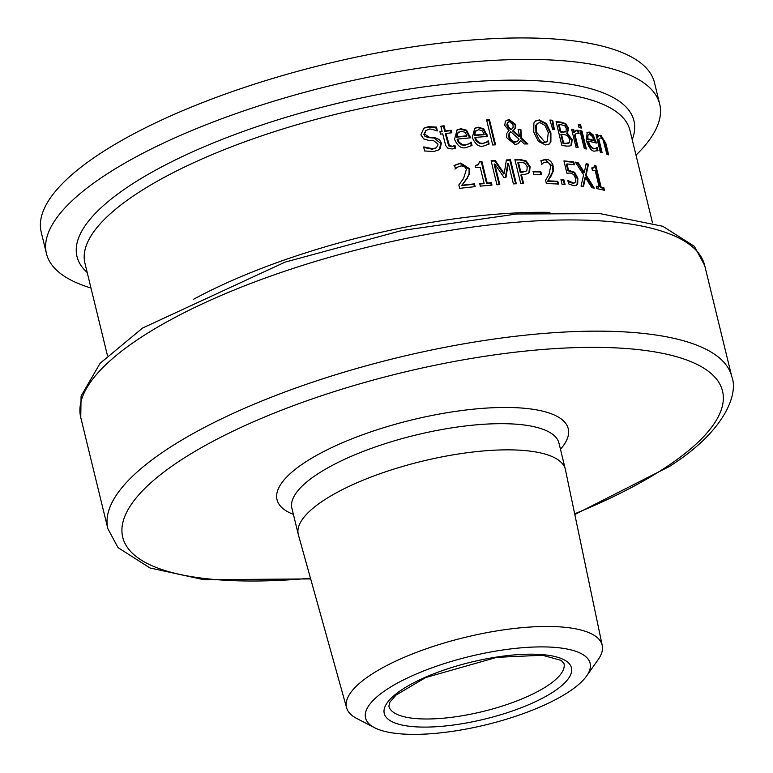 <?xml version="1.0" encoding="UTF-8"?>
<svg xmlns="http://www.w3.org/2000/svg" width="773" height="773" viewBox="0 0 773 773"><rect width="100%" height="100%" fill="white"/><g stroke="black" fill="none" stroke-linecap="round" stroke-linejoin="round"><path stroke-width="1.16" d="M594.35 165.818A279.459 84.933 -13.7 0 1 595.249 166.021L600.505 187.617A279.459 84.933 -13.7 0 1 603.23 188.254L603.684 190.1M591.915 168.437L594.031 167.712L594.253 165.248A280.493 85.243 -13.7 0 1 595.867 165.606L595.249 166.021M596.379 186.737A279.459 84.933 -13.7 0 1 598.495 187.182L599.123 186.766L595.21 170.707A280.493 85.243 166.3 0 0 592.331 170.118L591.789 167.915L593.906 167.809M595.867 165.606L601.133 187.211L600.505 187.617M601.133 187.211A280.493 85.243 -13.7 0 1 603.868 187.839L603.23 188.254M603.868 187.839L604.457 190.284A280.493 85.243 166.3 0 0 596.843 188.622L596.244 186.177A280.493 85.243 -13.7 0 1 599.123 186.766M423.875 146.928L432.938 148.793L436.368 147.662L437.972 144.966L437.856 143.962L433.721 140.744L428.638 140.348L423.672 138.898L420.86 134.831L423.817 128.192L428.232 126.627L436.445 127.101L437.373 130.908A280.493 85.243 166.3 0 0 437.112 130.946C431.788 129.091 429.131 128.56 429.141 129.352L426.116 130.395L424.532 133.932L428.938 137.14L434.687 137.633L439.412 139.565L441.354 142.976L440.233 148.377L438.446 149.972L433.875 151.508L424.59 150.967L423.614 146.967A280.493 85.243 -13.7 0 1 423.875 146.928L423.643 147.083M423.218 147.353L432.3 149.218L436.03 147.865M423.498 128.415L427.585 127.052L435.808 127.526L436.561 130.637M425.807 130.618L423.884 134.357L424.899 136.251L428.29 137.575L434.04 138.058L440.716 143.392L439.586 148.793L438.146 150.165M436.445 127.101L435.808 127.526M470.622 142.57L471.395 145.768M457.771 139.092L459.065 142.145L462.476 144.657L465.472 144.899L469.047 143.73L471.047 142.135A280.493 85.243 -13.7 0 1 471.221 142.116L472.023 145.421L466.158 147.537C461.462 148.938 457.577 146.174 454.514 139.237L457.201 129.903L460.795 128.714L466.592 130.193L470.515 137.816A280.493 85.243 166.3 0 0 457.771 139.092L457.143 139.507L458.466 142.58L462.022 145.111L464.853 145.305L468.911 143.826M456.891 130.115L460.177 129.12L465.974 130.598L469.82 137.884M458.689 132.144L457.239 133.429L456.582 137.188A279.459 84.933 -13.7 0 1 466.351 136.193L466.969 135.787L465.037 132.27L461.22 131.217L457.858 133.024L457.201 136.782A280.493 85.243 -13.7 0 1 466.969 135.787M457.201 136.782L456.582 137.188M457.858 133.024L457.239 133.429M466.592 130.193L465.974 130.598M442.098 131.371L440.842 126.212A280.493 85.243 -13.7 0 1 444.089 125.806L445.345 130.966A280.493 85.243 -13.7 0 1 451.258 130.27L451.867 132.772A280.493 85.243 166.3 0 0 445.963 133.478L449.355 145.479L452.331 146.281L454.756 145.401A280.493 85.243 -13.7 0 1 454.939 145.372L455.597 148.097L452.176 149.015L447.722 148.116L445.692 145.527L442.716 133.884A280.493 85.243 166.3 0 0 440.513 134.164L439.905 131.661A280.493 85.243 -13.7 0 1 442.098 131.371L441.47 131.787A279.459 84.933 -13.7 0 0 439.982 131.98M440.919 126.53A279.459 84.933 -13.7 0 1 443.46 126.221L444.717 131.381A279.459 84.933 -13.7 0 1 450.63 130.676L451.161 132.85M444.089 125.806L443.46 126.221M445.345 130.966L444.717 131.381M451.258 130.27L450.63 130.676M454.939 145.372L454.311 145.788L454.939 148.348M454.756 145.401L454.128 145.807A279.459 84.933 -13.7 0 1 454.311 145.788M449.355 145.479L448.726 145.894L451.703 146.696L454.128 145.807M445.963 133.478L445.325 133.893L448.726 145.894M487.724 141.227L488.497 144.416M475.414 137.391L476.68 140.454L479.985 143.044L482.845 143.372L486.246 142.319L488.149 140.792A280.493 85.243 -13.7 0 1 488.314 140.783L489.116 144.078L483.531 146.01C478.931 147.199 475.192 144.338 472.293 137.439L474.767 128.25L478.197 127.168L483.753 128.801L487.589 136.483A280.493 85.243 166.3 0 0 475.414 137.391L474.796 137.787L476.12 140.937L479.56 143.507L482.236 143.778L486.101 142.416M474.467 128.463L477.588 127.564L483.154 129.207L486.903 136.531M476.207 130.521L474.825 131.768L474.236 135.478A279.459 84.933 -13.7 0 1 483.569 134.763L484.178 134.367L482.294 130.821L478.632 129.671L475.434 131.362L474.844 135.082A280.493 85.243 -13.7 0 1 484.178 134.367M474.844 135.082L474.236 135.478M475.434 131.362L474.825 131.768M483.753 128.801L483.154 129.207M520.654 140.541L518.432 143.594L515.156 144.58L506.663 137.671L506.885 133.217L508.982 130.56L504.759 125.303L505.329 121.429L506.383 120.404L509.136 119.602L515.736 124.492L515.707 127.758L513.088 130.511L519.514 136.27L518.094 129.333A280.493 85.243 -13.7 0 1 520.847 129.323L521.495 138.048L527.93 143.971A280.493 85.243 166.3 0 0 524.365 143.971L520.654 140.541L517.958 143.894M521.495 138.048L520.896 138.444L526.906 143.971M520.847 129.323L520.248 129.719L520.896 138.444M518.19 129.719A279.459 84.933 -13.7 0 1 520.248 129.719M519.514 136.27L518.915 136.666L512.489 130.898L513.929 130.038M506.102 120.607L508.537 119.989L515.137 124.878L515.108 128.154L513.62 130.231M510.644 131.671L509.552 133.381L509.494 136.802L511.765 140.647L515.301 141.942L517.504 141.324L519.079 139.14L510.644 131.671L508.953 133.768L508.895 137.198L509.938 139.633L512.741 142L514.702 142.329L517.185 141.507M508.663 127.226L511.455 129.391L513.137 127.41L513.021 124.84L509.523 121.622L508.334 121.95L507.484 123.38L508.663 127.226L508.064 127.622L510.856 129.777L511.629 129.304M510.856 129.777L511.349 129.516M508.064 122.173L506.837 124.221L508.064 127.622M486.69 120.298A279.459 84.933 -13.7 0 1 488.884 120.173L494.894 144.851M489.483 119.776L495.59 144.812A280.493 85.243 166.3 0 0 492.701 144.976L486.604 119.941A280.493 85.243 -13.7 0 1 489.483 119.776L488.884 120.173M571.643 144.773L569.894 146L567.063 146.107A280.493 85.243 166.3 0 0 561.903 145.575L556.058 121.603A280.493 85.243 -13.7 0 1 560.831 122.095L565.691 123.612L568.57 128.279L567.421 133.207L572.117 139.594L571.643 144.773L570.445 145.778M567.421 133.207L566.812 133.603L571.508 139.99L571.034 145.169M556.174 122.066A279.459 84.933 -13.7 0 1 560.232 122.492L565.092 124.009L567.971 128.676L566.812 133.603M567.421 133.072L566.783 133.487M565.691 123.612L565.092 124.009M561.488 134.231L563.643 143.092A280.493 85.243 -13.7 0 1 565.575 143.295L569.343 142.754L569.749 139.411L567.43 135.507L564.184 134.521A280.493 85.243 166.3 0 0 561.488 134.231L560.879 134.628L563.044 143.488A279.459 84.933 -13.7 0 1 564.976 143.691L568.735 143.15M563.643 143.092L563.044 143.488M568.406 143.42L569.343 142.754M559.13 124.559L560.84 131.574A280.493 85.243 -13.7 0 1 563.536 131.864L566.049 131.381L566.271 128.415L564.773 125.796L561.411 124.801A280.493 85.243 166.3 0 0 559.13 124.559L558.521 124.955L560.232 131.97A279.459 84.933 -13.7 0 1 562.928 132.26L565.44 131.777M560.84 131.574L560.232 131.97M565.111 132.048L566.049 131.381M535.418 121.042L538.82 120.346L545.796 123.931L550.318 133.323L550.299 142.396L548.859 144.261M537.419 123.467L535.766 125.41L535.921 132.598C538.617 140.01 541.4 143.334 544.25 142.561L546.849 141.807M544.849 142.174L547.158 141.623L548.299 132.753L544.975 125.419L540.105 122.704L537.96 123.1L536.365 125.013L536.51 132.202L544.849 142.174M546.395 123.535L550.917 132.927L550.898 142L549.13 144.107L545.506 144.928L538.375 141.42L533.747 132.125L533.892 122.946L535.708 120.839L539.419 119.95L546.395 123.535L545.796 123.931M586.359 148.996A280.493 85.243 166.3 0 0 584.311 148.609L579.924 130.627A280.493 85.243 -13.7 0 1 581.972 131.004L586.359 148.996M581.972 131.004L581.354 131.42L585.605 148.851M580.059 131.168A279.459 84.933 -13.7 0 1 581.354 131.42M550.028 120.482A279.459 84.933 -13.7 0 1 552.057 120.656L553.7 129.478M554.386 129.535A280.493 85.243 166.3 0 0 552.705 129.4L549.893 120.037A280.493 85.243 -13.7 0 1 552.656 120.259L554.386 129.535M552.656 120.259L552.057 120.656M593.181 134.917L596.321 143.053A280.493 85.243 166.3 0 0 588.398 141.159L589.48 144.319L591.857 147.498L593.809 148.474L595.944 148.252L597.056 147.237A280.493 85.243 -13.7 0 1 597.162 147.266L597.964 150.571L594.476 151.122C591.703 151.402 588.978 147.865 586.321 140.522L587.219 132.367L589.403 132.115L593.181 134.917L592.543 135.333L595.539 142.841M586.92 132.608L588.765 132.521L592.543 135.333M588.398 141.159L587.77 141.565L590.012 146.648L593.181 148.889L595.587 148.484M596.553 147.807L597.297 150.87M592.389 136.492L589.896 134.57L588.659 134.628L587.296 135.874L587.209 139.256A279.459 84.933 -13.7 0 1 593.287 140.676L593.925 140.261L592.389 136.492M588.543 134.695L587.296 135.874M587.924 135.459L587.838 138.85L587.209 139.256M587.838 138.85A280.493 85.243 -13.7 0 1 593.925 140.261M575.624 130.743L577.692 130.83L578.291 133.323M571.749 129.777A279.459 84.933 -13.7 0 1 573.151 129.99L573.808 132.666L576.436 130.26L578.31 130.424L577.692 130.83M578.31 130.424L579.074 133.574A280.493 85.243 166.3 0 0 578.967 133.555L576.619 133.314L574.426 135.217L577.412 147.459M576.117 133.565L575.035 134.811L578.146 147.575A280.493 85.243 166.3 0 0 576.011 147.247L571.624 129.265A280.493 85.243 -13.7 0 1 573.769 129.584L573.151 129.99M573.769 129.584L574.416 132.27M575.035 134.811L574.426 135.217M598.882 139.324L602.157 152.764A280.493 85.243 166.3 0 0 600.321 152.242L595.944 134.26A280.493 85.243 -13.7 0 1 597.78 134.782L598.263 136.782L599.404 135.391L600.892 135.265L605.79 143.169L608.641 154.842A280.493 85.243 166.3 0 0 606.902 154.252L603.085 139.865L601.123 137.99L599.925 138.154L598.244 139.749L601.355 152.532M599.925 138.154L598.244 139.749M599.065 135.671L600.244 135.69L605.133 143.594L607.81 154.552M598.263 136.782L597.626 137.208L597.133 135.207L597.78 134.782M596.099 134.908A279.459 84.933 -13.7 0 1 597.133 135.207M578.426 125.004A279.459 84.933 -13.7 0 1 580.001 125.303L580.629 127.903M580.62 124.897L581.383 128.047A280.493 85.243 166.3 0 0 579.064 127.613L578.301 124.463A280.493 85.243 -13.7 0 1 580.62 124.897L580.001 125.303M484.101 183.298L480.188 167.229A280.493 85.243 166.3 0 0 475.801 167.635L475.269 165.432L478.555 164.552L479.434 161.644A280.493 85.243 -13.7 0 1 481.908 161.441L487.174 183.037A280.493 85.243 -13.7 0 1 491.377 182.699L491.976 185.143A280.493 85.243 166.3 0 0 480.313 186.138L479.724 183.694A280.493 85.243 -13.7 0 1 484.101 183.298L483.483 183.703A279.459 84.933 -13.7 0 0 479.801 184.032M491.377 182.699L490.768 183.104L491.28 185.201M487.174 183.037L486.565 183.433A279.459 84.933 -13.7 0 1 490.768 183.104M481.908 161.441L481.299 161.837L486.565 183.433M479.482 161.992A279.459 84.933 -13.7 0 1 481.299 161.837M475.347 165.76L478.226 164.736M453.964 165.693L460.109 163.489L469.134 169.268L469.027 174.196L466.699 178.65L461.568 185.626A279.459 84.933 -13.7 0 1 473.839 184.274L474.429 186.718M456.891 167.606L455.616 168.669A280.493 85.243 166.3 0 0 455.432 168.698L454.601 165.277L460.727 163.074L469.752 168.862L469.646 173.79L469.027 174.196M457.143 167.47L454.988 169.084M469.646 173.79L466.699 178.65M467.327 178.244L461.568 185.626M462.196 185.211A280.493 85.243 -13.7 0 1 474.458 183.868L473.839 184.274M474.458 183.868L475.134 186.651A280.493 85.243 166.3 0 0 459.674 188.38L458.843 184.979L463.568 178.486L466.428 169.393L464.467 166.514L461.162 165.886L457.771 167.055M514.992 160.04A279.459 84.933 -13.7 0 1 519.717 159.934L525.63 161.364L529.515 167.084L528.983 172.408L527.775 173.732M521.437 174.621L523.621 183.559A280.493 85.243 166.3 0 0 520.741 183.626L514.905 159.663A280.493 85.243 -13.7 0 1 520.316 159.538L526.22 160.968L530.114 166.688L529.582 172.012L528.075 173.538L523.852 174.572A280.493 85.243 166.3 0 0 521.437 174.621L520.847 175.017L522.925 183.568M518.451 162.349L520.78 171.906A280.493 85.243 -13.7 0 1 522.722 171.867L526.133 171.181L526.906 170.36L527.234 166.794L524.828 163.161L520.809 162.301A280.493 85.243 166.3 0 0 518.451 162.349L517.852 162.736L520.181 172.292A279.459 84.933 -13.7 0 1 522.133 172.253L525.814 171.355M520.78 171.906L520.181 172.292M506.325 160.34A279.459 84.933 -13.7 0 1 509.871 160.195L515.63 183.79M491.174 161.171A279.459 84.933 -13.7 0 1 494.681 160.948L503.619 173.964L504.218 173.567L506.383 159.963A280.493 85.243 -13.7 0 1 510.47 159.798L509.871 160.195M510.47 159.798L516.316 183.771A280.493 85.243 166.3 0 0 513.378 183.887L508.344 163.238L505.938 177.548A280.493 85.243 166.3 0 0 504.102 177.645L494.768 163.953L494.169 164.349L499.116 184.641M508.344 163.238L507.745 163.634L505.397 177.539M494.768 163.953L499.802 184.602A280.493 85.243 166.3 0 0 496.933 184.786L491.097 160.823A280.493 85.243 -13.7 0 1 495.28 160.542L494.681 160.948M495.28 160.542L504.218 173.567M541.525 174.485A280.493 85.243 166.3 0 0 533.776 174.398L533.07 171.49A280.493 85.243 -13.7 0 1 540.81 171.567L541.525 174.485M540.81 171.567L540.221 171.964L540.829 174.466M533.167 171.877A279.459 84.933 -13.7 0 1 540.221 171.964M540.607 160.939L545.332 159.673L552.734 166.524L552.898 171.268L547.632 181.259A279.459 84.933 -13.7 0 1 557.207 181.684L557.777 184.022M543.081 163.171L542.182 163.973A280.493 85.243 166.3 0 0 542.037 163.973L541.206 160.552L545.931 159.277L548.753 159.943L550.705 161.306L552.84 164.581L553.497 170.881L552.898 171.268M543.197 163.103L541.583 164.369M553.497 170.881L551.304 175.239M551.903 174.853L547.632 181.259M548.221 180.872A280.493 85.243 -13.7 0 1 557.806 181.288L557.207 181.684M557.806 181.288L558.483 184.061A280.493 85.243 166.3 0 0 546.395 183.578L545.564 180.177L548.956 174.553L550.743 166.176L549.043 163.122L546.414 162.05L543.796 162.707M565.073 184.496A280.493 85.243 166.3 0 0 562.058 184.283L560.947 179.694A280.493 85.243 -13.7 0 1 563.961 179.906L565.073 184.496M563.961 179.906L563.362 180.302L564.367 184.438M561.053 180.138A279.459 84.933 -13.7 0 1 563.362 180.302M566.967 163.944L568.522 170.331L574.629 172.302L577.856 178.312L577.702 183.887L576.552 185.23L573.895 185.762L568.802 183.955L567.971 180.553A280.493 85.243 -13.7 0 1 568.155 180.573L573.266 182.988L574.803 182.67L575.489 181.81L575.45 178.003L573.595 174.437L570.397 173.017L566.938 173.258L563.923 160.91A280.493 85.243 -13.7 0 1 573.769 161.944L574.455 164.755A280.493 85.243 166.3 0 0 566.967 163.944L566.358 164.34L567.923 170.727L574.03 172.698L577.247 178.708L577.102 184.293L576.233 185.414M564.039 161.364A279.459 84.933 -13.7 0 1 573.16 162.34L573.73 164.668M567.556 180.969L572.658 183.385L574.474 182.834M573.769 161.944L573.16 162.34M568.522 170.331L567.923 170.727M570.435 182.032L569.836 182.428M585.432 177.481L583.538 186.419A280.493 85.243 166.3 0 0 581.054 186.09L583.605 174.843L575.383 162.146A280.493 85.243 -13.7 0 1 578.02 162.494L584.359 172.476L586.118 163.75A280.493 85.243 -13.7 0 1 588.466 164.176L586.185 175.094L594.302 188.139A280.493 85.243 166.3 0 0 591.809 187.694L585.432 177.481L584.823 177.877L583.035 186.351M586.185 175.094L585.576 175.5L593.297 187.916M588.466 164.176L587.847 164.581L585.576 175.5M586.021 164.253A279.459 84.933 -13.7 0 1 587.847 164.581M584.359 172.476L583.741 172.872L577.412 162.9L578.02 162.494M575.721 162.668A279.459 84.933 -13.7 0 1 577.412 162.9M586.581 676.027L598.157 659.62A131.574 39.983 166.3 0 0 602.244 645.494A131.574 39.983 166.3 0 0 464.853 637.416A131.574 39.983 166.3 0 0 346.594 707.807A131.574 39.983 166.3 0 0 356.74 718.475L374.557 727.712A115.554 35.114 -13.7 0 1 469.511 656.519A115.554 35.114 -13.7 0 1 586.581 676.027A115.554 35.114 -13.7 0 1 568.696 691.922A115.554 35.114 -13.7 0 1 465.356 729.21A115.554 35.114 -13.7 0 1 374.557 727.712M602.244 645.494L565.43 469.723A137.439 41.771 166.3 0 0 565.343 469.317A137.439 41.771 166.3 0 0 421.923 461.288A137.439 41.771 166.3 0 0 298.281 534.414A137.439 41.771 166.3 0 0 298.388 534.819L346.594 707.807M636.005 155.16A315.606 95.92 166.3 0 0 659.698 104.123A315.606 95.92 166.3 0 0 330.361 85.687A315.606 95.92 166.3 0 0 46.448 253.621A315.606 95.92 166.3 0 0 90.982 288.02M659.698 104.123L654.47 82.653A315.606 95.92 166.3 0 0 325.124 64.207A315.606 95.92 166.3 0 0 41.22 232.142L46.448 253.621M432.938 148.793L432.3 149.218M428.232 126.627L427.585 127.052M440.233 148.377L439.586 148.793M441.354 142.976L440.716 143.392M434.687 137.633L434.04 138.058M428.938 137.14L428.29 137.575M424.532 133.932L423.884 134.357M465.472 144.899L464.853 145.305M470.11 136.164L469.491 136.57M460.795 128.714L460.177 129.12M452.331 146.281L451.703 146.696M448.05 142.039L447.412 142.454M482.845 143.372L482.236 143.778M487.183 134.831L486.584 135.236M478.197 127.168L477.588 127.564M521.224 130.879L520.625 131.265M515.707 127.758L515.108 128.154M515.736 124.492L515.137 124.878M509.136 119.602L508.537 119.989M509.552 133.381L508.953 133.768M509.494 136.802L508.895 137.198M515.301 141.942L514.702 142.329M507.571 125.062L506.972 125.458M572.117 139.594L571.508 139.99M560.831 122.095L560.232 122.492M568.57 128.279L567.971 128.676M565.575 143.295L564.976 143.691M563.536 131.864L562.928 132.26M536.51 132.202L535.921 132.598M536.365 125.013L535.766 125.41M539.419 119.95L538.82 120.346M550.898 142L550.299 142.396M550.917 132.927L550.318 133.323M589.403 132.115L588.765 132.521M595.925 141.401L595.287 141.817M593.809 148.474L593.181 148.889M577.441 130.183L576.822 130.589M605.79 143.169L605.133 143.594M600.892 135.265L600.244 135.69M460.727 163.074L460.109 163.489M469.752 168.862L469.134 169.268M529.582 172.012L528.983 172.408M530.114 166.688L529.515 167.084M526.22 160.968L525.63 161.364M520.316 159.538L519.717 159.934M522.722 171.867L522.133 172.253M545.931 159.277L545.332 159.673M553.323 166.127L552.734 166.524M570.126 170.36L569.527 170.756M574.629 172.302L574.03 172.698M577.856 178.312L577.247 178.708M573.266 182.988L572.658 183.385M577.702 183.887L577.102 184.293M107.466 355.638L84.924 263.178A280.493 85.243 -13.7 0 1 337.241 113.921A280.493 85.243 -13.7 0 1 629.947 130.308L652.489 222.779M549.922 212.362A280.493 85.243 166.3 0 0 193.723 299.19M553.584 691.709A96.325 29.277 166.3 0 0 487.927 658.538A96.325 29.277 166.3 0 0 391.988 721.663A96.325 29.277 166.3 0 0 553.584 691.709M547.294 685.883A90.112 27.384 -13.7 0 1 452.273 717.228A90.112 27.384 -13.7 0 1 388.877 706.222L389.911 702.135L396.056 695.053L425.672 677.554L496.807 657.35L542.395 655.243L561.217 660.403L563.981 663.543A90.112 27.384 -13.7 0 1 547.294 685.883M632.217 139.623A286.628 87.107 166.3 0 0 334.825 104.007A286.628 87.107 166.3 0 0 87.194 272.483M560.464 449.277A149.865 45.549 166.3 0 0 411.845 419.932A149.865 45.549 166.3 0 0 293.402 514.383M298.281 534.414L291.904 508.248A137.439 41.771 -13.7 0 1 415.545 435.112A137.439 41.771 -13.7 0 1 558.966 443.142L565.343 469.317M310.485 578.204A308.669 93.804 -13.7 0 1 153.885 480.12A308.669 93.804 -13.7 0 1 579.373 347.521A308.669 93.804 -13.7 0 1 665.36 467.617A308.669 93.804 -13.7 0 1 574.668 513.803M107.862 528.732L80.759 417.517A321.095 97.582 -13.7 0 1 369.6 246.664A321.095 97.582 -13.7 0 1 704.676 265.429L731.78 376.635A321.095 97.582 166.3 0 0 396.713 357.88A321.095 97.582 166.3 0 0 107.862 528.732L118.027 547.642L150.03 567.981L203.946 579.721L310.678 578.909M435.73 148.087L436.368 147.662M425.469 130.821L426.116 130.395M458.988 131.922L458.37 132.338M456.572 130.318L457.201 129.903M476.506 130.308L475.897 130.705M517.504 141.324L516.905 141.71M508.334 121.95L507.735 122.337M547.158 141.623L546.559 142.019M537.699 123.255L537.109 123.651M477.946 164.949L478.555 164.552M526.133 171.181L525.534 171.567M574.204 183.066L574.803 182.67M731.78 376.635C738.544 393.283 725.692 430.899 669.389 466.486L574.812 514.518M80.759 417.517L81.078 396.056L100.123 363.271L142.599 328.032L285.053 262.124L401.689 230.547L516.712 213.995L600.138 213.638L662.77 226.276L694.347 246.336L704.676 265.429"/></g></svg>
